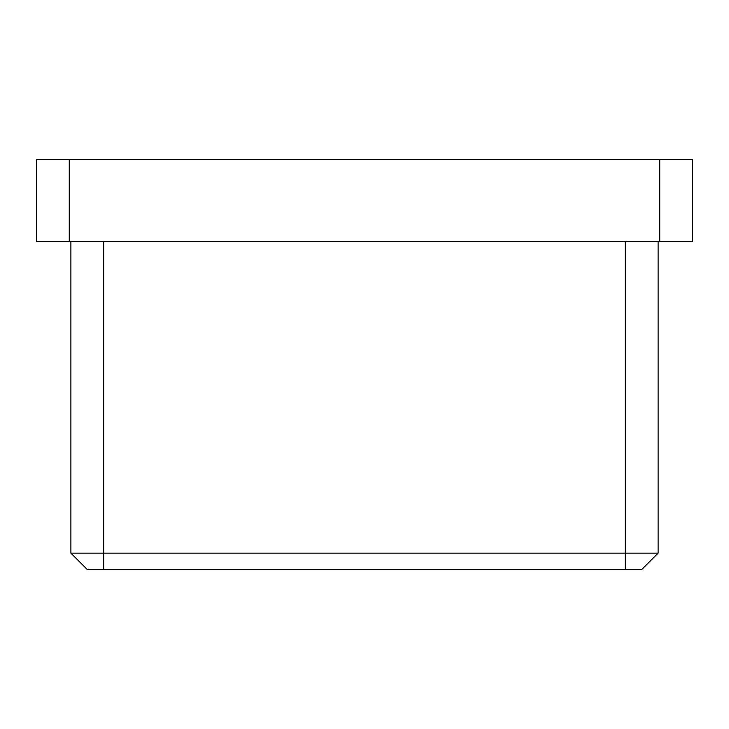<?xml version="1.0" encoding="UTF-8"?>
<svg xmlns="http://www.w3.org/2000/svg" width="729" height="729" viewBox="0 0 729 729"><rect width="100%" height="100%" fill="white"/><g stroke="black" fill="none" stroke-linecap="round" stroke-linejoin="round"><path stroke-width="1.09" d="M36.45 241.481L692.55 241.481L692.55 159.469L659.745 159.469L659.745 241.481L69.255 241.481L69.255 159.469L692.55 159.469L692.55 241.481L659.745 241.481L659.745 159.469L36.45 159.469L36.45 241.481L69.255 241.481L69.255 159.469L36.45 159.469L36.45 241.481M641.702 569.531L87.298 569.531L70.895 553.129L103.7 553.129L103.7 241.481L103.7 553.129L70.895 553.129L87.298 569.531L103.7 569.531L103.7 553.129L103.7 569.531L625.3 569.531L625.3 553.129L103.7 553.129L658.105 553.129L658.105 241.481L658.105 553.129L625.3 553.129L625.3 569.531L641.702 569.531L658.105 553.129L641.702 569.531M625.3 241.481L625.3 553.129L625.3 241.481M70.895 241.481L70.895 553.129L70.895 241.481"/></g></svg>
